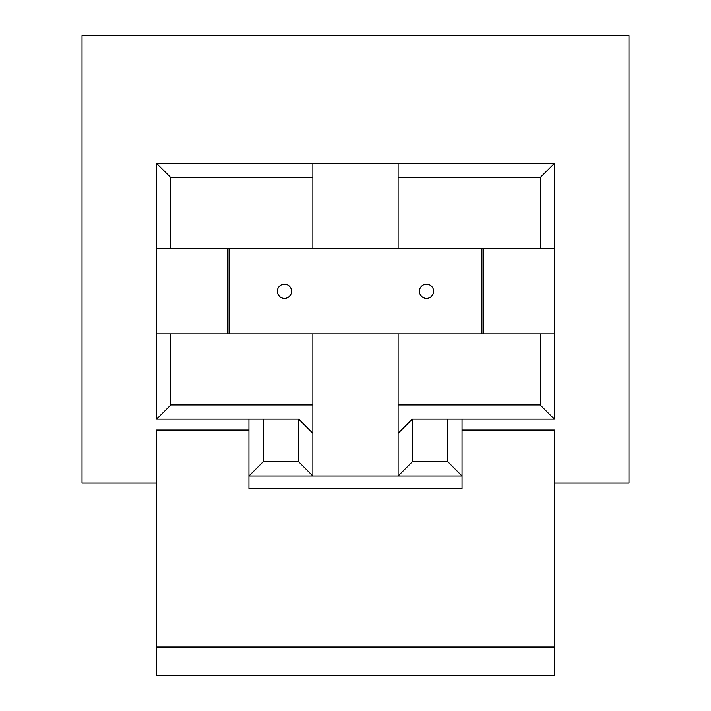 <?xml version="1.0" encoding="UTF-8"?>
<svg xmlns="http://www.w3.org/2000/svg" width="711" height="711" viewBox="0 0 711 711"><rect width="100%" height="100%" fill="white"/><g stroke="black" fill="none" stroke-linecap="round" stroke-linejoin="round"><path stroke-width="1.07" d="M554.402 163.414L540.191 177.626L398.124 177.626L398.124 163.414L554.402 163.414L554.402 419.143L462.052 419.143L462.052 488.484L248.948 488.484L248.948 419.143L156.598 419.143L156.598 333.903L170.809 333.903L170.809 404.932L156.598 419.143L263.15 419.143L263.15 461.768L248.948 475.97L312.876 475.97L298.673 461.768L298.673 419.143L263.15 419.143M462.052 430.048L554.402 430.048L554.402 647.037L156.598 647.037L156.598 430.048L248.948 430.048M156.598 647.037L156.598 675.45L554.402 675.45L554.402 647.037M554.402 483.071L628.986 483.071L628.986 35.55L82.014 35.55L82.014 483.071L156.598 483.071M156.598 163.414L312.876 163.414L312.876 177.626L170.809 177.626L156.598 163.414L156.598 333.903M398.124 163.414L312.876 163.414M447.85 461.768L462.052 475.97L398.124 475.97L398.124 404.932L540.191 404.932L554.402 419.143L412.327 419.143L412.327 461.768L447.85 461.768L447.85 419.143M312.876 248.654L312.876 177.626M398.124 248.654L398.124 177.626M554.402 248.654L540.191 248.654L540.191 177.626M540.191 404.932L540.191 333.903L481.942 333.903L481.942 248.654L540.191 248.654M540.191 333.903L554.402 333.903M483.364 248.654L483.364 333.903M398.124 433.346L412.327 419.143M298.673 419.143L312.876 433.346L312.876 475.97L398.124 475.97L412.327 461.768M170.809 404.932L312.876 404.932L312.876 433.346M170.809 177.626L170.809 248.654L229.058 248.654L229.058 333.903L170.809 333.903M170.809 248.654L156.598 248.654M227.636 333.903L227.636 248.654M481.942 248.654L229.058 248.654M398.124 404.932L398.124 333.903M263.15 461.768L298.673 461.768M312.876 404.932L312.876 333.903M426.538 298.38A7.101 7.101 0 0 0 433.639 291.279A7.101 7.101 0 0 0 426.538 284.178A7.101 7.101 0 0 0 419.428 291.279A7.101 7.101 0 0 0 426.538 298.38M284.462 298.38A7.101 7.101 0 0 0 291.572 291.279A7.101 7.101 0 0 0 284.462 284.178A7.101 7.101 0 0 0 277.361 291.279A7.101 7.101 0 0 0 284.462 298.38M229.058 333.903L481.942 333.903"/></g></svg>
